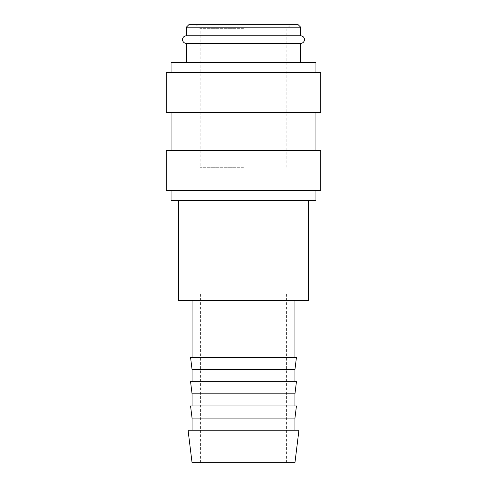 <?xml version="1.0" encoding="UTF-8"?>
<svg xmlns="http://www.w3.org/2000/svg" width="487" height="487" viewBox="0 0 487 487"><rect width="100%" height="100%" fill="white"/><g stroke="black" fill="none" stroke-linecap="round" stroke-linejoin="round"><path stroke-width="0.37" stroke-dasharray="2.44 1.83" d="M300.668 35.782L186.332 35.782M166.323 190.618L320.677 190.618M171.083 200.626L315.917 200.626M166.323 150.599L320.677 150.599M166.323 112.485L320.677 112.485M166.323 72.466L320.677 72.466M171.083 62.464L315.917 62.464M186.332 43.404L300.668 43.404M189.187 24.35L297.813 24.35M186.332 27.211L300.668 27.211M188.067 430.252L298.933 430.252M192.048 462.65L294.952 462.65M192.048 418.108L294.952 418.108M190.557 405.957L296.443 405.957M192.048 393.806L294.952 393.806M190.557 381.662L296.443 381.662M192.048 369.511L294.952 369.511M190.557 357.361L296.443 357.361M178.327 300.668L308.673 300.668M243.5 294.002L200.626 294.002L243.5 294.002M243.5 167.272L200.145 167.272L243.5 167.272M243.5 28.684L200.145 28.684L243.5 28.684M243.5 300.668L294.952 300.668L243.5 300.668M243.5 112.485L315.917 112.485L243.5 112.485M243.5 190.618L315.917 190.618L243.5 190.618M200.626 294.002L200.626 462.65M210.153 167.272L210.153 294.002M195.811 24.35L200.145 28.684L200.145 167.272M286.855 167.272L286.855 28.684L291.189 24.35M276.847 167.272L276.847 294.002M286.374 294.002L286.374 462.65"/><path stroke-width="0.73" d="M186.332 43.404C183.995 43.16 182.722 41.888 182.522 39.593C182.722 37.304 183.995 36.032 186.332 35.782L300.668 35.782C303.005 36.032 304.278 37.304 304.478 39.593C304.278 41.888 303.005 43.16 300.668 43.404L186.332 43.404L186.332 62.464M315.917 190.618L315.917 200.626L171.083 200.626L171.083 190.618M243.5 150.599L166.323 150.599L166.323 190.618L320.677 190.618L320.677 150.599L243.5 150.599M243.5 72.466L166.323 72.466L166.323 112.485L320.677 112.485L320.677 72.466L243.5 72.466M315.917 72.466L315.917 62.464L171.083 62.464L171.083 72.466M186.332 27.211L300.668 27.211L297.813 24.35L189.187 24.35L186.332 27.211L186.332 35.782M243.5 430.252L188.067 430.252L192.048 462.65L294.952 462.65L298.933 430.252L243.5 430.252M192.048 418.108L190.557 405.957L296.443 405.957L294.952 418.108L192.048 418.108L192.048 430.252M192.048 393.806L190.557 381.662L296.443 381.662L294.952 393.806L192.048 393.806L192.048 405.957M192.048 369.511L190.557 357.361L296.443 357.361L294.952 369.511L192.048 369.511L192.048 381.662M308.673 200.626L308.673 300.668L178.327 300.668L178.327 200.626M171.083 112.485L171.083 150.599M192.048 300.668L192.048 357.361M300.668 27.211L300.668 35.782M294.952 300.668L294.952 357.361M294.952 369.511L294.952 381.662M294.952 393.806L294.952 405.957M294.952 418.108L294.952 430.252M300.668 43.404L300.668 62.464M315.917 112.485L315.917 150.599"/></g></svg>
